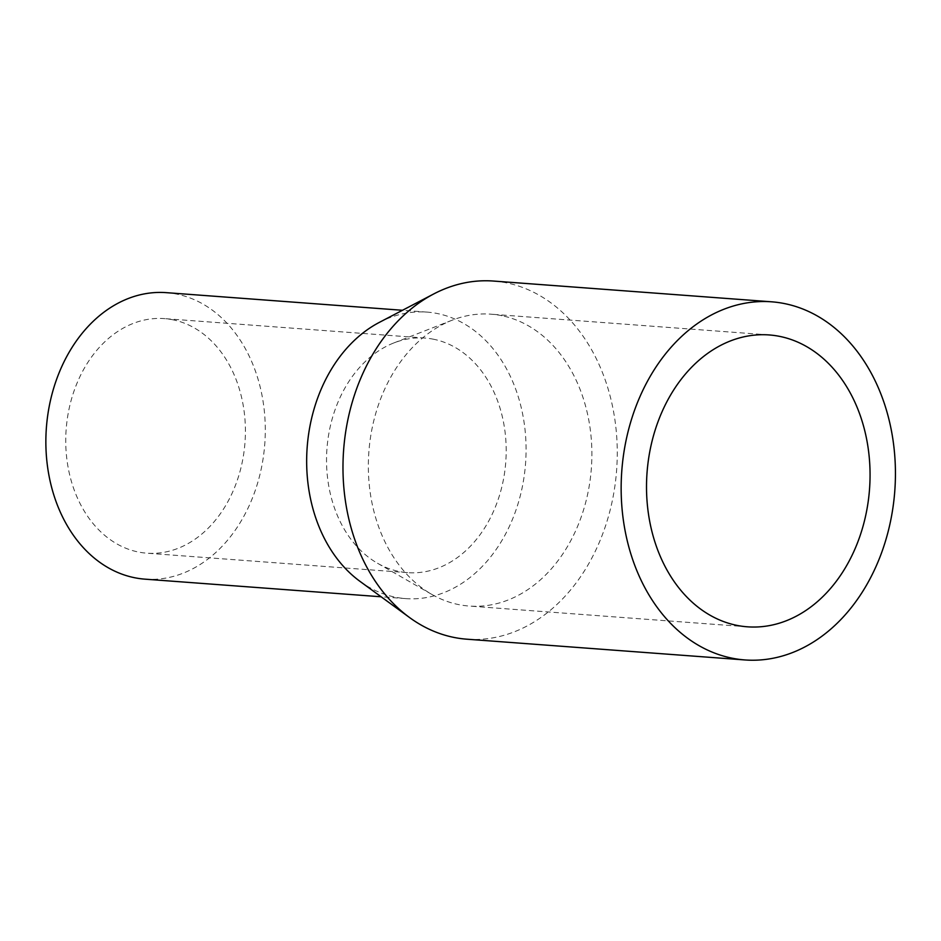 <?xml version="1.0" encoding="UTF-8"?>
<svg xmlns="http://www.w3.org/2000/svg" width="941" height="941" viewBox="0 0 941 941"><rect width="100%" height="100%" fill="white"/><g stroke="black" fill="none" stroke-linecap="round" stroke-linejoin="round"><path stroke-width="0.71" stroke-dasharray="4.71 3.53" d="M466.748 639.186A179.555 136.868 94.3 0 0 615.779 479.157A179.555 136.868 94.3 0 0 506.917 282.947A179.555 136.868 94.3 0 0 493.484 281.053M359.944 581.326A143.644 109.497 94.3 0 0 394.926 597.1A143.644 109.497 94.3 0 0 405.677 598.605A143.644 109.497 94.3 0 0 524.89 470.594A143.644 109.497 94.3 0 0 437.8 313.624A143.644 109.497 94.3 0 0 427.061 312.106A143.644 109.497 94.3 0 0 379.27 322.422M144.89 579.15A143.644 109.497 94.3 0 0 264.103 451.127A143.644 109.497 94.3 0 0 177.014 294.157A143.644 109.497 94.3 0 0 166.275 292.651M433.919 339.313A117.613 89.654 94.3 0 0 425.12 338.078A117.613 89.654 94.3 0 0 393.961 342.889A117.613 89.654 94.3 0 0 326.962 448.692A117.613 89.654 94.3 0 0 377.517 563.259A117.613 89.654 94.3 0 0 398.819 571.41A117.613 89.654 94.3 0 0 407.618 572.646A117.613 89.654 94.3 0 0 505.223 467.83A117.613 89.654 94.3 0 0 433.919 339.313M173.132 319.846A117.613 89.654 94.3 0 0 164.334 318.611A117.613 89.654 94.3 0 0 66.717 423.426A117.613 89.654 94.3 0 0 138.021 551.944A117.613 89.654 94.3 0 0 146.82 553.179A117.613 89.654 94.3 0 0 244.437 448.363A117.613 89.654 94.3 0 0 173.132 319.846M501.953 315.717A146.337 111.544 94.3 0 0 491.002 314.188A146.337 111.544 94.3 0 0 452.245 320.163A146.337 111.544 94.3 0 0 368.872 451.821A146.337 111.544 94.3 0 0 431.778 594.383A146.337 111.544 94.3 0 0 458.279 604.522A146.337 111.544 94.3 0 0 469.218 606.051A146.337 111.544 94.3 0 0 590.677 475.64A146.337 111.544 94.3 0 0 501.953 315.717M405.677 598.605L381.117 596.782M425.12 338.078L164.334 318.611M377.517 563.259L431.778 594.383M393.961 342.889L452.245 320.163M769.185 334.949L491.002 314.188M747.401 626.812L469.218 606.051M407.618 572.646L146.82 553.179M427.061 312.106L402.501 310.283"/><path stroke-width="1.41" d="M771.655 301.814L493.484 281.053A179.555 136.868 94.3 0 0 433.742 293.945A179.555 136.868 94.3 0 0 343.63 449.927A179.555 136.868 94.3 0 0 409.594 617.567A179.555 136.868 94.3 0 0 453.315 637.292A179.555 136.868 94.3 0 0 466.748 639.186L744.931 659.947A179.555 136.868 94.3 0 0 893.95 499.918A179.555 136.868 94.3 0 0 785.088 303.708A179.555 136.868 94.3 0 0 771.655 301.814A179.555 136.868 94.3 0 0 622.636 461.843A179.555 136.868 94.3 0 0 731.498 658.053A179.555 136.868 94.3 0 0 744.931 659.947M402.501 310.283L166.275 292.651A143.644 109.497 94.3 0 0 47.05 420.662A143.644 109.497 94.3 0 0 134.14 577.633A143.644 109.497 94.3 0 0 144.89 579.15L381.117 596.782M780.124 336.478A146.337 111.544 94.3 0 0 769.185 334.949A146.337 111.544 94.3 0 0 647.726 465.36A146.337 111.544 94.3 0 0 736.45 625.283A146.337 111.544 94.3 0 0 747.401 626.812A146.337 111.544 94.3 0 0 868.849 496.401A146.337 111.544 94.3 0 0 780.124 336.478M433.742 293.945L379.27 322.422A143.644 109.497 94.3 0 0 307.178 447.21A143.644 109.497 94.3 0 0 359.944 581.326L409.594 617.567"/></g></svg>
